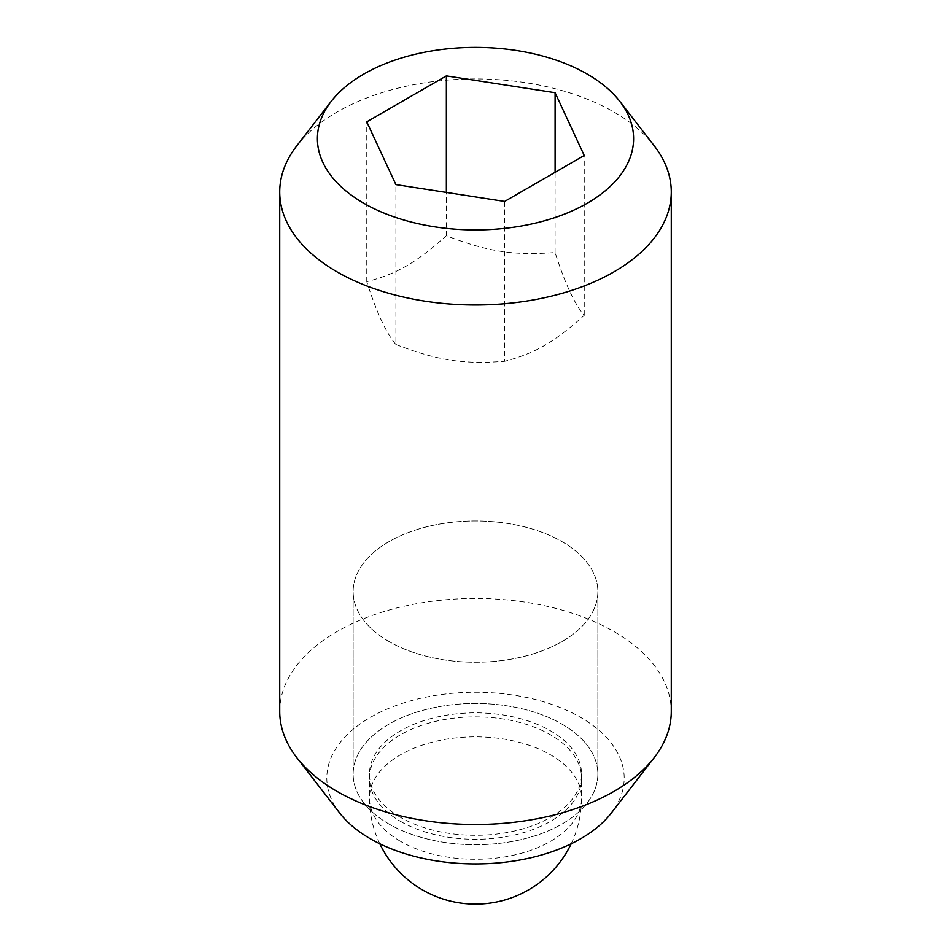 <?xml version="1.0" encoding="UTF-8"?>
<svg xmlns="http://www.w3.org/2000/svg" width="951" height="951" viewBox="0 0 951 951"><rect width="100%" height="100%" fill="white"/><g stroke="black" fill="none" stroke-linecap="round" stroke-linejoin="round"><path stroke-width="0.71" stroke-dasharray="4.75 3.57" d="M388.983 641.533A122.358 70.647 180 0 1 353.142 591.581A122.358 70.647 180 0 1 428.675 526.319A122.358 70.647 180 0 1 562.017 541.63A122.358 70.647 180 0 1 597.858 591.581A122.358 70.647 180 0 1 522.325 656.856A122.358 70.647 180 0 1 388.983 641.533A122.358 70.647 180 0 1 353.142 591.581A122.358 70.647 180 0 1 428.675 526.319A122.358 70.647 180 0 1 562.017 541.63A122.358 70.647 180 0 1 597.858 591.581A122.358 70.647 180 0 1 522.325 656.856A122.358 70.647 180 0 1 388.983 641.533M388.983 824.042A122.358 70.647 180 0 1 353.142 774.078A122.358 70.647 180 0 1 428.675 708.816A122.358 70.647 180 0 1 562.017 724.127A122.358 70.647 180 0 1 597.858 774.078A122.358 70.647 180 0 1 522.325 839.353A122.358 70.647 180 0 1 388.983 824.042A122.358 70.647 180 0 1 353.142 774.078A122.358 70.647 180 0 1 428.675 708.816A122.358 70.647 180 0 1 562.017 724.127A122.358 70.647 180 0 1 597.858 774.078A122.358 70.647 180 0 1 522.325 839.353A122.358 70.647 180 0 1 388.983 824.042M400.514 817.373A106.048 61.221 180 0 1 369.452 774.078A106.048 61.221 180 0 1 434.916 717.518A106.048 61.221 180 0 1 550.486 730.796A106.048 61.221 180 0 1 581.548 774.078A106.048 61.221 180 0 1 516.084 830.651A106.048 61.221 180 0 1 400.514 817.373M279.725 711.479A195.775 113.026 180 0 1 400.573 607.047A195.775 113.026 180 0 1 613.942 631.547A195.775 113.026 180 0 1 671.275 711.479M339.769 813.129A148.677 85.84 180 0 1 391.182 707.378A148.677 85.84 180 0 1 580.633 717.387A148.677 85.84 180 0 1 611.231 813.129M296.783 145.812A195.775 113.026 180 0 1 613.942 112.028A195.775 113.026 180 0 1 654.217 145.812M504.636 201.446L504.636 361.297C535.068 353.308 553.803 342.491 584.235 315.34C574.523 303.999 564.811 283.065 555.099 252.562C513.516 255.712 487.946 251.753 446.364 235.741C415.932 262.892 397.197 273.71 366.765 281.698C376.477 312.201 386.189 333.135 395.901 344.476L395.901 184.625M400.514 821.367A106.048 61.221 0 0 0 550.486 821.367A106.048 61.221 0 0 0 550.486 734.79A106.048 61.221 0 0 0 400.514 734.79A106.048 61.221 0 0 0 400.514 821.367M446.364 235.741L446.364 192.435M366.765 281.698L366.765 121.847M555.099 252.562L555.099 172.309M584.235 315.34L584.235 155.489M395.901 344.476C437.484 360.488 463.054 364.447 504.636 361.297M400.514 841.35A106.048 61.221 180 0 1 369.452 798.055A106.048 61.221 180 0 1 434.916 741.495A106.048 61.221 180 0 1 550.486 754.773A106.048 61.221 180 0 1 581.548 798.055A106.048 61.221 180 0 1 516.084 854.628A106.048 61.221 180 0 1 400.514 841.35M353.142 774.078L353.142 591.581L353.142 774.078M369.452 774.078L369.452 798.055A106.048 106.048 0 0 0 379.818 843.787M571.182 843.787A106.048 106.048 0 0 0 581.548 798.055L581.548 774.078M597.858 774.078L597.858 591.581L597.858 774.078"/><path stroke-width="1.43" d="M619.826 101.4L654.217 145.812A195.775 113.026 180 0 1 671.275 191.947L671.275 711.479A195.775 113.026 180 0 1 654.217 757.614A195.775 113.026 180 0 1 337.058 791.398A195.775 113.026 180 0 1 296.783 757.614A195.775 113.026 180 0 1 279.725 711.479L279.725 191.947A195.775 113.026 180 0 1 296.783 145.812L331.174 101.4A158.104 91.284 180 0 1 587.29 74.119A158.104 91.284 180 0 1 619.826 101.4A158.104 91.284 180 0 1 565.156 213.844A158.104 91.284 180 0 1 363.71 203.205A158.104 91.284 180 0 1 331.174 101.4M654.217 757.614L611.231 813.129A148.677 85.84 180 0 1 370.367 838.782A148.677 85.84 180 0 1 339.769 813.129L296.783 757.614M671.275 191.947A195.775 113.026 180 0 1 550.427 296.379A195.775 113.026 180 0 1 337.058 271.879A195.775 113.026 180 0 1 279.725 191.947M446.364 192.435L446.364 75.89L555.099 92.711L584.235 155.489L504.636 201.446L395.901 184.625L366.765 121.847L446.364 75.89M555.099 172.309L555.099 92.711M379.818 843.787A106.048 106.048 0 0 0 571.182 843.787"/></g></svg>
